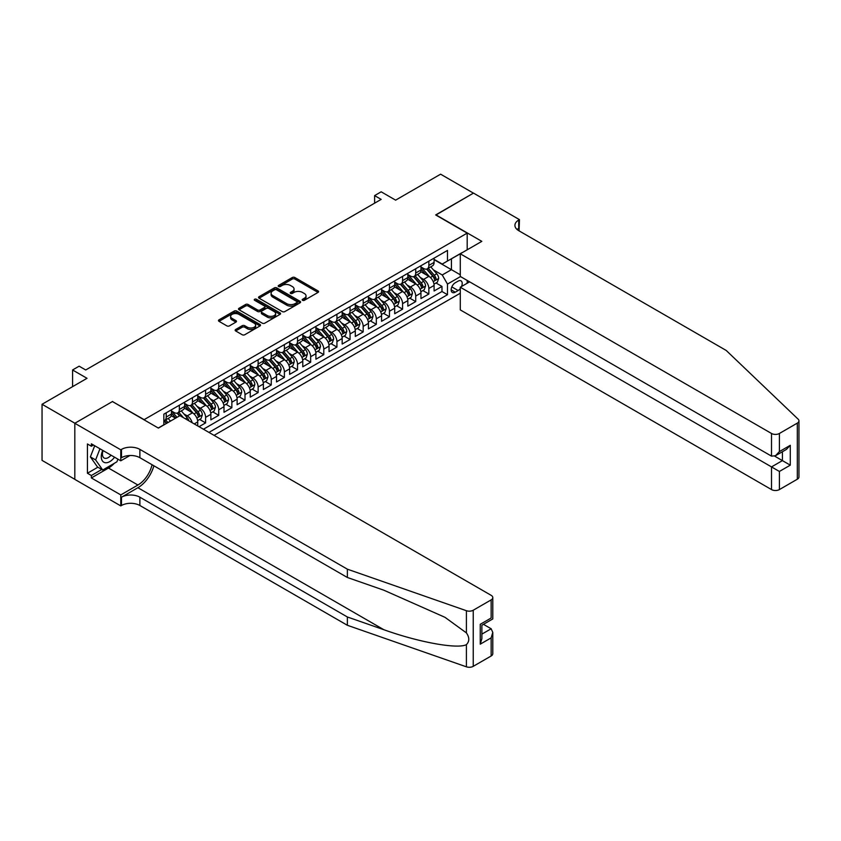 <?xml version="1.0" encoding="UTF-8"?>
<svg xmlns="http://www.w3.org/2000/svg" width="841" height="841" viewBox="0 0 841 841"><rect width="100%" height="100%" fill="white"/><g stroke="black" fill="none" stroke-linecap="round" stroke-linejoin="round"><path stroke-width="1.26" d="M302.55 300.321A1.272 0.736 0 0 0 304.358 300.321L318.056 292.416A1.819 1.051 0 0 0 318.592 291.669A1.819 1.051 0 0 0 318.056 290.933L294.855 277.53A1.819 1.051 0 0 0 292.279 277.53L278.581 285.435A1.272 0.736 0 0 0 278.203 285.961A1.272 0.736 0 0 0 278.581 286.487A1.272 0.736 0 0 0 280.379 286.487L282.155 285.456A5.834 3.364 0 0 1 290.408 285.456L292.342 286.571A5.834 3.364 0 0 1 294.045 288.957A5.834 3.364 0 0 1 292.342 291.333L290.565 292.363A1.272 0.736 0 0 0 290.198 292.878A1.272 0.736 0 0 0 290.565 293.404A1.272 0.736 0 0 0 292.374 293.404L294.14 292.384A5.834 3.364 0 0 1 302.392 292.384L304.326 293.498A5.834 3.364 0 0 1 306.029 295.874A5.834 3.364 0 0 1 304.326 298.261L302.55 299.28A1.272 0.736 0 0 0 302.182 299.806A1.272 0.736 0 0 0 302.55 300.321L302.55 299.28M235.69 329.472A1.819 1.051 0 0 0 235.154 330.219A1.819 1.051 0 0 0 235.69 330.965L242.197 334.729A1.819 1.051 0 0 0 244.773 334.729L259.985 325.94A1.819 1.051 0 0 0 260.521 325.194A1.819 1.051 0 0 0 259.985 324.458L236.784 311.054A1.819 1.051 0 0 0 234.208 311.054L218.996 319.843A1.819 1.051 0 0 0 218.46 320.589A1.819 1.051 0 0 0 218.996 321.325L226.86 325.866A1.819 1.051 0 0 0 229.435 325.866L235.943 322.114A1.819 1.051 0 0 0 236.479 321.367A1.819 1.051 0 0 0 235.943 320.621L232.042 318.371A4.878 2.817 0 0 1 230.623 316.384A4.878 2.817 0 0 1 233.63 313.777A4.878 2.817 0 0 1 238.939 314.387L254.213 323.207A4.878 2.817 0 0 1 255.643 325.194A4.878 2.817 0 0 1 252.636 327.801A4.878 2.817 0 0 1 247.317 327.191L244.773 325.719A1.819 1.051 0 0 0 242.197 325.719L235.69 329.472L235.69 330.965L242.197 327.233L242.197 325.719M112.631 401.662L144.147 419.638L467.186 233.125L435.67 214.939L473.43 193.136L440.6 174.182L395.617 200.147L381.173 191.811L374.613 195.606L381.173 199.391L85.708 369.977L79.149 366.182L72.578 369.977L72.578 386.66M112.631 401.441L74.881 423.233L42.05 404.279L87.022 378.313L72.578 369.977M282.282 311.58A1.819 1.051 0 0 0 284.868 311.58L300.069 302.802A1.819 1.051 0 0 0 300.605 302.056A1.819 1.051 0 0 0 300.069 301.309L276.868 287.916A1.819 1.051 0 0 0 274.292 287.916L259.081 296.694A1.819 1.051 0 0 0 258.544 297.441A1.819 1.051 0 0 0 259.081 298.187L282.282 311.58M255.149 300.605A1.272 0.736 0 0 1 256.442 300.784L256.442 299.259L280.032 312.884A1.819 1.051 0 0 1 280.568 313.63A1.819 1.051 0 0 1 280.032 314.366L264.82 323.154A1.819 1.051 0 0 1 262.245 323.154L239.044 309.761L245.551 306.029L245.551 304.505L239.044 308.269A1.819 1.051 0 0 0 238.508 309.015A1.819 1.051 0 0 0 239.044 309.761L239.044 308.269M245.551 306.029A1.819 1.051 0 0 1 248.127 306.029L248.127 304.505A1.819 1.051 0 0 0 245.551 304.505M248.127 304.505L257.535 309.94A1.819 1.051 0 0 0 260.111 309.94L264.431 307.449A1.819 1.051 0 0 0 264.968 306.702A1.819 1.051 0 0 0 264.431 305.966L254.634 300.311A1.272 0.736 0 0 1 254.266 299.785A1.272 0.736 0 0 1 255.054 299.102A1.272 0.736 0 0 1 256.442 299.259M74.817 479.307L42.05 460.384L42.05 404.279M199.044 426.681L205.603 422.897L199.632 419.449M197.057 406.361L200.347 408.263A7.432 4.289 60 0 1 205.603 417.357L210.86 414.329L210.86 419.859L218.734 415.317L212.762 411.869M210.187 398.781L213.488 400.684A7.432 4.289 60 0 1 218.734 409.777L223.99 406.75L223.99 412.279L231.864 407.727L225.893 404.279M223.317 391.202L226.618 393.104A7.432 4.289 60 0 1 231.864 402.198L237.12 399.17L237.12 404.7L245.004 400.148L239.023 396.7M236.447 383.612L239.748 385.514A7.432 4.289 60 0 1 245.004 394.618L250.25 391.58L250.25 397.12L258.134 392.568L252.153 389.12M249.577 376.032L252.878 377.935A7.432 4.289 60 0 1 258.134 387.039L263.38 384.001L263.38 389.541L271.265 384.989L265.293 381.541M262.718 368.453L266.008 370.355A7.432 4.289 60 0 1 271.265 379.449L276.521 376.421L276.521 381.951L284.395 377.409L278.424 373.961M275.848 360.873L279.138 362.776A7.432 4.289 60 0 1 284.395 371.869L289.651 368.842L289.651 374.371L297.525 369.83L291.554 366.371M288.978 353.294L292.279 355.196A7.432 4.289 60 0 1 297.525 364.29L302.781 361.262L302.781 366.792L310.655 362.24L304.684 358.792M302.108 345.704L305.409 347.606A7.432 4.289 60 0 1 310.655 356.71L315.911 353.672L315.911 359.212L323.785 354.66L317.814 351.212M315.238 338.124L318.539 340.027A7.432 4.289 60 0 1 323.785 349.131L329.041 346.093L329.041 351.633L336.926 347.081L330.944 343.633M328.368 330.545L331.669 332.447A7.432 4.289 60 0 1 336.926 341.551L342.171 338.513L342.171 344.053L350.056 339.501L344.074 336.053M341.499 322.965L344.799 324.868A7.432 4.289 60 0 1 350.056 333.961L355.301 330.934L355.301 336.463L363.186 331.922L357.215 328.463M354.639 315.386L357.93 317.288A7.432 4.289 60 0 1 363.186 326.382L368.442 323.354L368.442 328.884L376.316 324.332L370.345 320.884M367.769 307.795L371.06 309.709A7.432 4.289 60 0 1 376.316 318.802L381.572 315.764L381.572 321.304L389.446 316.752L383.475 313.304M380.899 300.216L384.2 302.119A7.432 4.289 60 0 1 389.446 311.223L394.702 308.184L394.702 313.725L402.576 309.173L396.605 305.725M394.03 292.636L397.33 294.539A7.432 4.289 60 0 1 402.576 303.643L407.832 300.605L407.832 306.145L415.717 301.593L409.735 298.145M407.16 285.057L410.461 286.96A7.432 4.289 60 0 1 415.717 296.053L420.963 293.025L420.963 298.555L428.847 294.014L428.847 288.474A7.432 4.289 -120 0 0 423.591 279.38L420.29 277.477M422.865 290.565L428.847 294.014M175.538 418.198L171.217 415.706M197.73 425.924L197.73 421.909A7.432 4.289 -120 0 0 192.473 412.815L184.347 408.127M192.169 422.718A7.432 4.289 60 0 0 187.217 415.843L183.927 413.94M210.86 414.329A7.432 4.289 -120 0 0 205.603 405.225L197.488 400.537M223.99 406.75A7.432 4.289 -120 0 0 218.734 397.646L210.618 392.957M237.12 399.17A7.432 4.289 -120 0 0 231.864 390.066L223.748 385.378M250.25 391.58A7.432 4.289 -120 0 0 245.004 382.487L236.878 377.798M263.38 384.001A7.432 4.289 -120 0 0 258.134 374.907L250.008 370.219M276.521 376.421A7.432 4.289 -120 0 0 271.265 367.328L263.138 362.639M289.651 368.842A7.432 4.289 -120 0 0 284.395 359.738L276.279 355.049M302.781 361.262A7.432 4.289 -120 0 0 297.525 352.158L289.409 347.47M315.911 353.672A7.432 4.289 -120 0 0 310.655 344.579L302.539 339.89M329.041 346.093A7.432 4.289 -120 0 0 323.785 336.999L315.669 332.311M342.171 338.513A7.432 4.289 -120 0 0 336.926 329.42L328.799 324.731M355.301 330.934A7.432 4.289 -120 0 0 350.056 321.83L341.93 317.141M368.442 323.354A7.432 4.289 -120 0 0 363.186 314.25L355.06 309.562M381.572 315.764A7.432 4.289 -120 0 0 376.316 306.671L368.2 301.982M394.702 308.184A7.432 4.289 -120 0 0 389.446 299.091L381.33 294.403M407.832 300.605A7.432 4.289 -120 0 0 402.576 291.512L394.461 286.823M420.963 293.025A7.432 4.289 -120 0 0 415.717 283.922L407.591 279.233M461.488 286.539A5.761 3.322 120 0 0 461.005 280.841A5.761 3.322 120 0 0 458.124 281.125L455.233 282.786A5.761 3.322 120 0 0 451.48 287.864A5.761 3.322 120 0 0 452.363 292.479A5.761 3.322 120 0 0 455.233 292.195L458.124 290.523A5.761 3.322 120 0 0 460.29 288.547M214.077 435.365L460.29 293.215M467.186 233.125L467.186 249.809M467.186 280.442L467.186 283.249M208.957 432.411L447.486 294.697L447.486 284.079L442.24 274.975L433.43 269.887M158.266 428.016L163.848 424.789L163.848 414.171L447.486 250.418L447.486 261.025L461.94 252.847M460.49 276.573L447.486 284.079M171.459 410.997L174.087 412.51A7.432 4.289 60 0 0 177.798 412.878L183.054 409.84A7.432 4.289 -120 0 0 184.6 406.445L184.6 402.198M184.6 403.407L187.217 404.931A7.432 4.289 60 0 0 190.939 405.299L196.184 402.261A7.432 4.289 -120 0 0 197.73 398.865L197.73 394.618M197.73 395.827L200.347 397.341A7.432 4.289 60 0 0 204.069 397.709L209.314 394.681A7.432 4.289 -120 0 0 210.86 391.275L210.86 387.039M210.86 388.248L213.488 389.761A7.432 4.289 60 0 0 217.199 390.129L222.455 387.102A7.432 4.289 -120 0 0 223.99 383.696L223.99 379.449M223.99 380.668L226.618 382.182A7.432 4.289 60 0 0 230.329 382.55L235.585 379.522A7.432 4.289 -120 0 0 237.12 376.116L237.12 371.869M237.12 373.089L239.748 374.602A7.432 4.289 60 0 0 243.459 374.97L248.715 371.932A7.432 4.289 -120 0 0 250.25 368.537L250.25 364.29M250.25 365.499L252.878 367.023A7.432 4.289 60 0 0 256.589 367.391L261.845 364.353A7.432 4.289 -120 0 0 263.38 360.957L263.38 356.71M263.38 357.919L266.008 359.433A7.432 4.289 60 0 0 269.73 359.801L274.975 356.773A7.432 4.289 -120 0 0 276.521 353.378L276.521 349.131M276.521 350.34L279.138 351.853A7.432 4.289 60 0 0 282.86 352.221L288.106 349.194A7.432 4.289 -120 0 0 289.651 345.788L289.651 341.541M289.651 342.76L292.279 344.274A7.432 4.289 60 0 0 295.99 344.642L301.236 341.614A7.432 4.289 -120 0 0 302.781 338.208L302.781 333.961M302.781 335.181L305.409 336.694A7.432 4.289 60 0 0 309.12 337.062L314.376 334.024A7.432 4.289 -120 0 0 315.911 330.629L315.911 326.382M315.911 327.591L318.539 329.115A7.432 4.289 60 0 0 322.25 329.483L327.506 326.445A7.432 4.289 -120 0 0 329.041 323.049L329.041 318.802M329.041 320.011L331.669 321.535A7.432 4.289 60 0 0 335.38 321.903L340.637 318.865A7.432 4.289 -120 0 0 342.171 315.47L342.171 311.223M342.171 312.431L344.799 313.945A7.432 4.289 60 0 0 348.51 314.313L353.767 311.286A7.432 4.289 -120 0 0 355.301 307.88L355.301 303.643M355.301 304.852L357.93 306.366A7.432 4.289 60 0 0 361.651 306.734L366.897 303.706A7.432 4.289 -120 0 0 368.442 300.3L368.442 296.053M368.442 297.272L371.06 298.786A7.432 4.289 60 0 0 374.781 299.154L380.027 296.116A7.432 4.289 -120 0 0 381.572 292.721L381.572 288.474M381.572 289.693L384.2 291.207A7.432 4.289 60 0 0 387.911 291.575L393.168 288.537A7.432 4.289 -120 0 0 394.702 285.141L394.702 280.894M394.702 282.103L397.33 283.627A7.432 4.289 60 0 0 401.041 283.995L406.298 280.957A7.432 4.289 -120 0 0 407.832 277.562L407.832 273.314M407.832 274.523L410.461 276.037A7.432 4.289 60 0 0 414.171 276.405L419.428 273.378A7.432 4.289 -120 0 0 420.963 269.972L420.963 265.735M203.438 429.225L441.977 291.512L441.977 286.424L434.093 290.975L434.093 285.446A7.432 4.289 -120 0 0 428.847 276.342L420.721 271.654M420.963 266.944L423.591 268.458A7.432 4.289 -120 0 0 427.302 268.826A7.432 4.289 -120 0 0 428.847 265.43L428.847 261.183M427.302 268.826L432.558 265.798A7.432 4.289 -120 0 0 434.093 262.392L434.093 258.145M166.213 412.815L166.213 417.062A7.432 4.289 60 0 1 164.668 420.458A7.432 4.289 60 0 1 163.848 420.763M164.668 420.458L169.924 417.43A7.432 4.289 -120 0 0 171.459 414.024L171.459 409.777M179.343 405.225L179.343 409.472A7.432 4.289 60 0 1 177.798 412.878M192.473 397.646L192.473 401.893A7.432 4.289 60 0 1 190.939 405.299M205.603 390.066L205.603 394.313A7.432 4.289 60 0 1 204.069 397.709M218.734 382.487L218.734 386.734A7.432 4.289 60 0 1 217.199 390.129M231.864 374.907L231.864 379.154A7.432 4.289 60 0 1 230.329 382.55M245.004 367.328L245.004 371.564A7.432 4.289 60 0 1 243.459 374.97M258.134 359.738L258.134 363.985A7.432 4.289 60 0 1 256.589 367.391M271.265 352.158L271.265 356.405A7.432 4.289 60 0 1 269.73 359.801M284.395 344.579L284.395 348.826A7.432 4.289 60 0 1 282.86 352.221M297.525 336.999L297.525 341.246A7.432 4.289 60 0 1 295.99 344.642M310.655 329.42L310.655 333.656A7.432 4.289 60 0 1 309.12 337.062M323.785 321.83L323.785 326.077A7.432 4.289 60 0 1 322.25 329.483M336.926 314.25L336.926 318.497A7.432 4.289 60 0 1 335.38 321.903M350.056 306.671L350.056 310.918A7.432 4.289 60 0 1 348.51 314.313M363.186 299.091L363.186 303.338A7.432 4.289 60 0 1 361.651 306.734M376.316 291.512L376.316 295.748A7.432 4.289 60 0 1 374.781 299.154M389.446 283.922L389.446 288.169A7.432 4.289 60 0 1 387.911 291.575M402.576 276.342L402.576 280.589A7.432 4.289 60 0 1 401.041 283.995M415.717 268.763L415.717 273.01A7.432 4.289 60 0 1 414.171 276.405M415.717 296.053L415.717 301.593M402.576 303.643L402.576 309.173M389.446 311.223L389.446 316.752M376.316 318.802L376.316 324.332M363.186 326.382L363.186 331.922M350.056 333.961L350.056 339.501M336.926 341.551L336.926 347.081M323.785 349.131L323.785 354.66M310.655 356.71L310.655 362.24M297.525 364.29L297.525 369.83M284.395 371.869L284.395 377.409M271.265 379.449L271.265 384.989M258.134 387.039L258.134 392.568M245.004 394.618L245.004 400.148M231.864 402.198L231.864 407.727M218.734 409.777L218.734 415.317M205.603 417.357L205.603 422.897M442.24 274.975L451.428 269.677L451.428 258.755L461.94 252.689M434.093 259.669L460.29 274.786M434.093 259.364L442.24 264.063L447.486 261.025M374.613 195.606L374.613 203.186M435.995 282.975L441.977 286.424M441.977 291.512L447.486 294.697M303.065 300.5L304.326 299.774A5.834 3.364 0 0 0 306.029 297.399L306.029 295.874M294.045 288.957L294.045 290.471A5.834 3.364 0 0 1 292.342 292.857L291.081 293.583M318.024 292.426L294.855 279.054A1.819 1.051 0 0 0 292.279 279.054L279.086 286.665M300.048 302.813L276.868 289.43A1.819 1.051 0 0 0 274.292 289.43L259.112 298.198M296.852 302.571A1.272 0.736 0 0 0 297.22 302.056A1.272 0.736 0 0 0 296.852 301.53L276.489 289.777A1.272 0.736 0 0 0 274.681 289.777L272.81 290.849A5.834 3.364 0 0 0 271.107 293.236A5.834 3.364 0 0 0 272.81 295.622L286.728 303.654A5.834 3.364 0 0 0 294.981 303.654L296.852 302.571L296.852 304.095A1.272 0.736 0 0 0 297.22 303.569L297.22 302.056M271.107 293.236L271.107 294.749A5.834 3.364 0 0 0 272.81 297.136L272.81 295.622M296.852 304.095L294.981 305.167A5.834 3.364 0 0 1 286.728 305.167L272.81 297.136M248.127 306.029L257.535 311.454A1.819 1.051 0 0 0 260.111 311.454L264.431 308.962A1.819 1.051 0 0 0 264.968 308.226L264.968 306.702M256.442 300.784L280 314.387M267.301 315.575A4.878 2.817 0 0 0 272.61 316.195A4.878 2.817 0 0 0 275.627 313.588A4.878 2.817 0 0 0 274.198 311.601L268.815 308.489A1.819 1.051 0 0 0 266.24 308.489L261.919 310.981A1.819 1.051 0 0 0 261.383 311.727A1.819 1.051 0 0 0 261.919 312.474L267.301 315.575L267.301 317.099A4.878 2.817 0 0 0 272.61 317.709A4.878 2.817 0 0 0 275.627 315.102L275.627 313.588M261.383 311.727L261.383 313.241A1.819 1.051 0 0 0 261.919 313.987L261.919 312.474M267.301 317.099L261.919 313.987M255.643 325.194L255.643 326.718A4.878 2.817 0 0 1 252.636 329.315A4.878 2.817 0 0 1 247.317 328.705L244.773 327.233A1.819 1.051 0 0 0 242.197 327.233M230.623 316.384L230.623 317.898A4.878 2.817 0 0 0 232.042 319.885L232.042 318.371M235.922 322.124L232.042 319.885M259.985 324.458L259.985 325.94L236.784 312.579A1.819 1.051 0 0 0 234.208 312.579L219.017 321.346M433.988 284.142L437.383 282.187L438.687 278.392A4.92 2.838 -120 0 0 436.773 273.767L430.771 266.828M429.572 276.826L422.455 268.584A14.202 8.2 -120 0 0 420.963 267.028M425.672 274.513L421.688 269.908A11.795 6.812 -120 0 0 420.963 269.109M426.639 269.099L432.705 276.121A4.92 2.838 60 0 1 434.461 279.506C435.196 280.505 435.722 280.2 436.037 278.602A4.92 2.838 -120 0 0 434.282 275.207L428.279 268.268M426.997 268.983L433.514 276.531A2.502 1.451 60 0 1 434.145 277.509L436.037 278.602M434.461 279.506L434.818 280.095M102.707 450.377A12.068 6.97 120 0 0 105.546 462.739A12.068 6.97 120 0 0 114.544 457.21M103.117 450.608A8.263 4.773 120 0 0 104.126 457.998A8.263 4.773 120 0 0 105.335 458.377A8.263 4.773 120 0 0 111.033 455.181M117.929 459.165L116.899 461.825L102.718 470.014L97.472 466.976L90.376 456.894L94.707 445.751M102.718 470.014L95.632 459.932L99.953 448.779M90.376 456.894L95.632 459.932M469.614 281.84L460.29 287.223L460.29 309.898L771.512 489.578L771.512 466.902L782.414 460.616L782.414 451.733M460.29 287.223L779.397 471.454L779.397 489.578L797.321 479.223L797.321 423.118A5.572 3.217 0 0 0 798.95 420.847A5.572 3.217 0 0 0 798.151 419.186L726.214 350.455L518.729 230.665A13.004 7.506 180 0 1 514.923 225.356A13.004 7.506 180 0 1 518.729 220.048L519.454 219.638L473.494 193.104L435.869 215.044M435.869 214.823L481.83 241.356L460.29 253.793L771.512 433.472A5.572 3.217 0 0 0 779.397 433.472L797.321 423.118M519.454 219.638L519.055 230.855M460.29 253.793L460.29 276.458L771.512 456.137L771.512 433.472M798.95 420.847L798.95 476.952A5.572 3.217 180 0 1 797.321 479.223M779.397 489.578A5.572 3.217 180 0 1 771.512 489.578M517.089 229.509A13.004 7.506 180 0 1 518.729 228.353L518.729 220.048M774.666 456.137L790.288 465.157L779.397 471.454M779.397 433.472L779.397 451.596L775.455 455.748L771.512 456.137M779.397 451.596L790.288 445.299L786.356 449.462L775.455 455.748M491.155 655.991L491.155 637.867L492.784 632.379L492.784 653.709A5.572 3.217 180 0 1 491.155 655.991L473.231 666.335A5.572 3.217 180 0 1 466.408 666.818L347.365 625.284L347.365 616.979L139.879 497.199A13.004 7.506 -0 0 0 121.493 497.199L137.913 487.717A24.189 13.961 120 0 0 153.892 465.788M347.365 616.979L383.864 629.72C418.755 642.293 457.735 649.336 466.408 644.627C469.572 641.389 469.572 637.478 466.408 632.895L444.994 617.326L383.864 590.214L347.365 577.483L139.879 457.693A13.004 7.506 -0 0 0 121.493 457.693L121.493 449.388L120.778 449.809L74.817 423.275L112.431 401.556L158.392 428.09L179.932 415.654L491.155 595.333A5.572 3.217 -0 0 1 492.784 597.615A5.572 3.217 -0 0 1 491.155 599.885L473.231 610.23L473.231 666.335M347.365 625.284L139.879 505.494A13.004 7.506 -0 0 0 121.493 505.494L120.778 505.914L74.817 479.381L74.817 423.275M347.365 577.483L347.365 569.178L139.879 449.388A13.004 7.506 -0 0 0 121.493 449.388M466.408 632.895L466.408 610.713L347.365 569.178M114.281 463.338A20.888 12.058 -60 0 1 108.5 468.048L91.364 477.94L91.364 475.512L101.803 469.478M93.456 445.036L91.364 446.245L87.422 443.974L87.422 473.241L91.364 475.512M91.364 446.245L91.364 443.817L120.778 460.805L120.778 449.809M120.778 505.914L120.778 494.918L137.913 485.026A20.888 12.058 120 0 0 152.053 464.726M91.364 477.94L120.778 494.918M483.459 624.327L491.155 628.774L492.784 632.379M129.945 455.507L120.778 460.805M466.408 610.713A5.572 3.217 -0 0 0 473.231 610.23M87.422 473.241L97.861 467.207M491.155 637.867L480.253 644.164L481.882 638.666L481.882 625.241L492.784 618.944L492.784 597.615M480.253 644.164L480.253 624.295C482.377 625.525 482.377 625.525 480.253 624.295L491.155 618.009C493.278 619.228 493.278 619.228 491.155 618.009L491.155 599.885M420.857 291.722L424.242 289.767L425.557 285.972A4.92 2.838 -120 0 0 423.643 281.357L417.641 274.408M416.442 284.405L409.325 276.163A14.202 8.2 -120 0 0 407.832 274.608M412.542 282.092L408.558 277.488A11.795 6.812 -120 0 0 407.832 276.7M413.509 276.678L419.575 283.701A4.92 2.838 60 0 1 421.33 287.096C422.066 288.085 422.592 287.78 422.907 286.182A4.92 2.838 -120 0 0 421.152 282.797L415.149 275.848M413.856 276.563L420.384 284.111A2.502 1.451 60 0 1 421.015 285.088L422.907 286.182M421.33 287.096L421.688 287.675M407.727 299.301L411.112 297.346L412.426 293.551A4.92 2.838 -120 0 0 410.513 288.936L404.51 281.987M403.312 291.985L396.195 283.753A14.202 8.2 -120 0 0 394.702 282.187M399.412 289.672L395.428 285.067A11.795 6.812 -120 0 0 394.702 284.279M400.369 284.258L406.445 291.28A4.92 2.838 60 0 1 408.2 294.676C408.936 295.664 409.462 295.359 409.767 293.761A4.92 2.838 -120 0 0 408.022 290.376L402.019 283.428M400.726 284.142L407.254 291.69A2.502 1.451 60 0 1 407.885 292.679L409.767 293.761M408.2 294.676L408.558 295.254M394.587 306.891L397.982 304.926L399.296 301.141A4.92 2.838 -120 0 0 397.383 296.516L391.38 289.567M390.182 299.575L383.065 291.333A14.202 8.2 -120 0 0 381.572 289.767M386.271 297.262L382.298 292.647A11.795 6.812 -120 0 0 381.572 291.859M387.238 291.838L393.304 298.87A4.92 2.838 60 0 1 395.06 302.255C395.806 303.244 396.332 302.939 396.637 301.341A4.92 2.838 -120 0 0 394.881 297.956L388.889 291.007M387.596 291.722L394.114 299.27A2.502 1.451 60 0 1 394.755 300.258L396.637 301.341M395.06 302.255L395.417 302.844M381.457 314.471L384.852 312.505L386.166 308.721A4.92 2.838 -120 0 0 384.253 304.095L378.25 297.146M377.041 307.154L369.935 298.912A14.202 8.2 -120 0 0 368.442 297.346M373.141 304.841L369.167 300.226A11.795 6.812 -120 0 0 368.442 299.438M374.108 299.417L380.174 306.45A4.92 2.838 60 0 1 381.93 309.835C382.676 310.823 383.202 310.529 383.507 308.931A4.92 2.838 -120 0 0 381.751 305.535L375.759 298.587M374.466 299.301L380.984 306.86A2.502 1.451 60 0 1 381.614 307.838L383.507 308.931M381.93 309.835L382.287 310.424M368.326 322.05L371.722 320.095L373.036 316.3A4.92 2.838 -120 0 0 371.112 311.675L365.12 304.736M363.911 314.734L356.794 306.492A14.202 8.2 -120 0 0 355.301 304.936M360.011 312.421L356.037 307.817A11.795 6.812 -120 0 0 355.301 307.018M360.978 307.007L367.044 314.029A4.92 2.838 60 0 1 368.8 317.414C369.535 318.413 370.061 318.108 370.376 316.51A4.92 2.838 -120 0 0 368.621 313.115L362.618 306.177M361.336 306.891L367.853 314.439A2.502 1.451 60 0 1 368.484 315.417L370.376 316.51M368.8 317.414L369.157 318.003M355.196 329.63L358.592 327.675L359.906 323.88A4.92 2.838 -120 0 0 357.982 319.265L351.99 312.316M350.781 322.313L343.664 314.071A14.202 8.2 -120 0 0 342.171 312.516M346.881 320L342.897 315.396A11.795 6.812 -120 0 0 342.171 314.597M347.848 314.587L353.914 321.609A4.92 2.838 60 0 1 355.669 325.004C356.405 325.993 356.931 325.688 357.246 324.09A4.92 2.838 -120 0 0 355.491 320.705L349.488 313.756M348.206 314.471L354.723 322.019A2.502 1.451 60 0 1 355.354 322.997L357.246 324.09M355.669 325.004L356.027 325.583M342.066 337.209L345.462 335.254L346.765 331.459A4.92 2.838 -120 0 0 344.852 326.844L338.849 319.895M337.651 329.893L330.534 321.661A14.202 8.2 -120 0 0 329.041 320.095M333.751 327.58L329.767 322.976A11.795 6.812 -120 0 0 329.041 322.187M334.718 322.166L340.784 329.188A4.92 2.838 60 0 1 342.539 332.584C343.275 333.572 343.801 333.267 344.116 331.669A4.92 2.838 -120 0 0 342.361 328.284L336.358 321.336M335.075 322.05L341.593 329.598A2.502 1.451 60 0 1 342.224 330.576L344.116 331.669M342.539 332.584L342.897 333.162M328.936 344.789L332.321 342.834L333.635 339.039A4.92 2.838 -120 0 0 331.722 334.424L325.719 327.475M324.521 337.472L317.404 329.241A14.202 8.2 -120 0 0 315.911 327.675M320.621 335.17L316.637 330.555A11.795 6.812 -120 0 0 315.911 329.767M321.577 329.746L327.654 336.768A4.92 2.838 60 0 1 329.409 340.163C330.145 341.152 330.671 340.847 330.986 339.249A4.92 2.838 -120 0 0 329.23 335.864L323.228 328.915M321.935 329.63L328.463 337.178A2.502 1.451 60 0 1 329.094 338.166L330.986 339.249M329.409 340.163L329.767 340.742M315.796 352.379L319.191 350.413L320.505 346.629A4.92 2.838 -120 0 0 318.592 342.003L312.589 335.054M311.391 345.062L304.274 336.82A14.202 8.2 -120 0 0 302.781 335.254M307.491 342.75L303.506 338.135A11.795 6.812 -120 0 0 302.781 337.346M308.447 337.325L314.523 344.358A4.92 2.838 60 0 1 316.279 347.743C317.015 348.731 317.541 348.426 317.845 346.839A4.92 2.838 -120 0 0 316.09 343.443L310.098 336.495M308.805 337.209L315.333 344.768A2.502 1.451 60 0 1 315.964 345.746L317.845 346.839M316.279 347.743L316.637 348.332M302.665 359.959L306.061 357.993L307.375 354.208A4.92 2.838 -120 0 0 305.462 349.583L299.459 342.644M298.261 352.642L291.144 344.4A14.202 8.2 -120 0 0 289.651 342.844M294.35 350.329L290.376 345.725A11.795 6.812 -120 0 0 289.651 344.926M295.317 344.915L301.383 351.937A4.92 2.838 60 0 1 303.138 355.322C303.885 356.321 304.41 356.016 304.715 354.418A4.92 2.838 -120 0 0 302.96 351.023L296.968 344.085M295.675 344.799L302.192 352.347A2.502 1.451 60 0 1 302.834 353.325L304.715 354.418M303.138 355.322L303.496 355.911M289.535 367.538L292.931 365.583L294.245 361.788A4.92 2.838 -120 0 0 292.332 357.162L286.329 350.224M285.12 360.221L278.014 351.98A14.202 8.2 -120 0 0 276.521 350.424M281.22 357.909L277.246 353.304A11.795 6.812 -120 0 0 276.521 352.505M282.187 352.495L288.253 359.517A4.92 2.838 60 0 1 290.008 362.913C290.755 363.901 291.28 363.596 291.585 361.998A4.92 2.838 -120 0 0 289.83 358.613L283.827 351.664M282.544 352.379L289.062 359.927A2.502 1.451 60 0 1 289.693 360.905L291.585 361.998M290.008 362.913L290.366 363.491M276.405 375.118L279.801 373.162L281.115 369.367A4.92 2.838 -120 0 0 279.191 364.752L273.199 357.803M271.99 367.801L264.873 359.57A14.202 8.2 -120 0 0 263.38 358.003M268.09 365.488L264.116 360.884A11.795 6.812 -120 0 0 263.38 360.095M269.057 360.074L275.123 367.096A4.92 2.838 60 0 1 276.878 370.492C277.614 371.48 278.14 371.175 278.455 369.577A4.92 2.838 -120 0 0 276.7 366.192L270.697 359.244M269.414 359.959L275.932 367.506A2.502 1.451 60 0 1 276.563 368.484L278.455 369.577M276.878 370.492L277.236 371.07M263.275 382.697L266.671 380.742L267.985 376.947A4.92 2.838 -120 0 0 266.061 372.332L260.069 365.383M258.86 375.38L251.743 367.149A14.202 8.2 -120 0 0 250.25 365.583M254.96 373.068L250.975 368.463A11.795 6.812 -120 0 0 250.25 367.675M255.927 367.654L261.993 374.676A4.92 2.838 60 0 1 263.748 378.072C264.484 379.06 265.01 378.755 265.325 377.157A4.92 2.838 -120 0 0 263.569 373.772L257.567 366.823M256.284 367.538L262.802 375.086A2.502 1.451 60 0 1 263.433 376.074L265.325 377.157M263.748 378.072L264.106 378.65M250.145 390.287L253.54 388.321L254.844 384.537A4.92 2.838 -120 0 0 252.931 379.911L246.928 372.962M245.73 382.97L238.613 374.729A14.202 8.2 -120 0 0 237.12 373.162M241.83 380.658L237.845 376.043A11.795 6.812 -120 0 0 237.12 375.254M242.797 375.233L248.862 382.266A4.92 2.838 60 0 1 250.618 385.651C251.354 386.639 251.88 386.334 252.195 384.747A4.92 2.838 -120 0 0 250.439 381.351L244.437 374.403M243.154 375.118L249.672 382.676A2.502 1.451 60 0 1 250.303 383.654L252.195 384.747M250.618 385.651L250.975 386.24M237.015 397.867L240.4 395.901L241.714 392.116A4.92 2.838 -120 0 0 239.801 387.491L233.798 380.542M232.6 390.55L225.483 382.308A14.202 8.2 -120 0 0 223.99 380.752M228.699 388.237L224.715 383.633A11.795 6.812 -120 0 0 223.99 382.834M229.656 382.813L235.732 389.846A4.92 2.838 60 0 1 237.488 393.231C238.224 394.219 238.749 393.924 239.065 392.327A4.92 2.838 -120 0 0 237.309 388.931L231.307 381.982M230.014 382.708L236.542 390.256A2.502 1.451 60 0 1 237.173 391.233L239.065 392.327M237.488 393.231L237.845 393.819M223.874 405.446L227.27 403.491L228.584 399.696A4.92 2.838 -120 0 0 226.671 395.07L220.668 388.132M219.469 398.129L212.352 389.888A14.202 8.2 -120 0 0 210.86 388.332M215.569 395.817L211.585 391.212A11.795 6.812 -120 0 0 210.86 390.413M216.526 390.403L222.602 397.425A4.92 2.838 60 0 1 224.347 400.81C225.094 401.809 225.619 401.504 225.924 399.906A4.92 2.838 -120 0 0 224.169 396.51L218.176 389.572M216.883 390.287L223.412 397.835A2.502 1.451 60 0 1 224.042 398.813L225.924 399.906M224.347 400.81L224.715 401.399M210.744 413.026L214.14 411.07L215.454 407.275A4.92 2.838 -120 0 0 213.54 402.66L207.538 395.712M206.339 405.709L199.222 397.467A14.202 8.2 -120 0 0 197.73 395.911M202.429 403.396L198.455 398.792A11.795 6.812 -120 0 0 197.73 398.003M203.396 397.982L209.462 405.005A4.92 2.838 60 0 1 211.217 408.4C211.964 409.388 212.489 409.083 212.794 407.486A4.92 2.838 -120 0 0 211.038 404.101L205.046 397.152M203.753 397.867L210.271 405.415A2.502 1.451 60 0 1 210.902 406.392L212.794 407.486M211.217 408.4L211.575 408.978M197.614 420.605L201.01 418.65L202.324 414.855A4.92 2.838 -120 0 0 200.41 410.24L194.408 403.291M193.199 413.288L186.092 405.057A14.202 8.2 -120 0 0 184.6 403.491M189.299 410.976L185.325 406.371A11.795 6.812 -120 0 0 184.6 405.583M190.266 405.562L196.331 412.584A4.92 2.838 60 0 1 198.087 415.98C198.833 416.968 199.349 416.663 199.664 415.065A4.92 2.838 -120 0 0 197.908 411.68L191.906 404.731M190.623 405.446L197.141 412.994A2.502 1.451 60 0 1 197.772 413.982L199.664 415.065M198.087 415.98L198.444 416.558M188.931 420.847A4.92 2.838 -120 0 0 187.27 417.819L181.278 410.871M177.02 417.336L172.952 412.637A14.202 8.2 -120 0 0 171.459 411.07M175.748 418.072L172.184 413.951A11.795 6.812 -120 0 0 171.459 413.162M183.391 417.651L178.776 412.311M177.493 413.026L179.816 415.717M177.136 413.141L179.511 415.896M170.45 421.131L168.137 418.45M167.958 422.571L165.645 419.89M164.363 420.605L166.686 423.307M164.006 420.721L166.381 423.475M187.217 415.843L192.473 412.815M200.347 408.263L205.603 405.225M213.488 400.684L218.734 397.646M226.618 393.104L231.864 390.066M239.748 385.514L245.004 382.487M252.878 377.935L258.134 374.907M266.008 370.355L271.265 367.328M279.138 362.776L284.395 359.738M292.279 355.196L297.525 352.158M305.409 347.606L310.655 344.579M318.539 340.027L323.785 336.999M331.669 332.447L336.926 329.42M344.799 324.868L350.056 321.83M357.93 317.288L363.186 314.25M371.06 309.709L376.316 306.671M384.2 302.119L389.446 299.091M397.33 294.539L402.576 291.512M410.461 286.96L415.717 283.922M423.591 279.38L428.847 276.342M428.847 265.43L434.093 262.392M166.213 417.062L171.459 414.024M179.343 409.472L184.6 406.445M192.473 401.893L197.73 398.865M205.603 394.313L210.86 391.275M218.734 386.734L223.99 383.696M231.864 379.154L237.12 376.116M245.004 371.564L250.25 368.537M258.134 363.985L263.38 360.957M271.265 356.405L276.521 353.378M284.395 348.826L289.651 345.788M297.525 341.246L302.781 338.208M310.655 333.656L315.911 330.629M323.785 326.077L329.041 323.049M336.926 318.497L342.171 315.47M350.056 310.918L355.301 307.88M363.186 303.338L368.442 300.3M376.316 295.748L381.572 292.721M389.446 288.169L394.702 285.141M402.576 280.589L407.832 277.562M415.717 273.01L420.963 269.972M428.847 288.474L434.093 285.446M194.25 423.917L197.73 421.909M451.827 286.886L458.124 290.523M451.165 289.84L455.233 292.195M304.326 299.774L304.326 298.261M290.565 293.404L290.565 292.363M292.342 292.857L292.342 291.333M278.581 286.487L278.581 285.435M292.279 279.054L292.279 277.53M294.855 279.054L294.855 277.53M318.056 292.416L318.056 290.933M259.081 298.187L259.081 296.694M274.292 289.43L274.292 287.916M276.868 289.43L276.868 287.916M300.069 302.802L300.069 301.309M286.728 305.167L286.728 303.654M294.981 305.167L294.981 303.654M257.535 311.454L257.535 309.94M260.111 311.454L260.111 309.94M264.431 308.962L264.431 307.449M280.032 314.366L280.032 312.884M244.773 327.233L244.773 325.719M247.317 328.705L247.317 327.191M235.943 322.114L235.943 320.621M218.996 321.325L218.996 319.843M234.208 312.579L234.208 311.054M236.784 312.579L236.784 311.054M433.231 281.619L438.655 278.487M422.455 268.584L423.139 268.195M434.282 275.207L436.773 273.767M430.361 277.477L432.705 276.121M790.288 445.299L790.288 465.157M383.864 629.72L137.913 487.717M139.879 457.693L139.879 449.388M139.879 497.199L139.879 505.494M466.408 666.818L466.408 644.627M121.493 497.199L121.493 505.494M108.5 468.048L137.913 485.026M481.882 634.125L491.155 628.774M420.101 289.199L425.525 286.066M409.325 276.163L409.998 275.774M421.152 282.797L423.643 281.357M417.231 285.057L419.575 283.701M406.97 296.778L412.395 293.646M396.195 283.753L396.868 283.364M408.022 290.376L410.513 288.936M404.09 292.636L406.445 291.28M393.84 304.358L399.265 301.236M383.065 291.333L383.738 290.944M394.881 297.956L397.383 296.516M390.96 300.216L393.304 298.87M380.71 311.948L386.135 308.815M369.935 298.912L370.608 298.523M381.751 305.535L384.253 304.095M377.83 307.806L380.174 306.45M367.58 319.527L373.005 316.395M356.794 306.492L357.478 306.103M368.621 313.115L371.112 311.675M364.7 315.386L367.044 314.029M354.45 327.107L359.874 323.974M343.664 314.071L344.347 313.682M355.491 320.705L357.982 319.265M351.57 322.965L353.914 321.609M341.309 334.686L346.734 331.554M330.534 321.661L331.217 321.262M342.361 328.284L344.852 326.844M338.439 330.545L340.784 329.188M328.179 342.266L333.604 339.144M317.404 329.241L318.077 328.852M329.23 335.864L331.722 334.424M325.299 338.124L327.654 336.768M315.049 349.856L320.474 346.723M304.274 336.82L304.947 336.432M316.09 343.443L318.592 342.003M312.169 345.714L314.523 344.358M301.919 357.436L307.343 354.303M291.144 344.4L291.816 344.011M302.96 351.023L305.462 349.583M299.039 353.294L301.383 351.937M288.789 365.015L294.213 361.882M278.014 351.98L278.686 351.591M289.83 358.613L292.332 357.162M285.908 360.873L288.253 359.517M275.659 372.595L281.083 369.462M264.873 359.57L265.556 359.17M276.7 366.192L279.191 364.752M272.778 368.453L275.123 367.096M262.518 380.174L267.943 377.041M251.743 367.149L252.426 366.76M263.569 373.772L266.061 372.332M259.648 376.032L261.993 374.676M249.388 387.764L254.812 384.631M238.613 374.729L239.286 374.34M250.439 381.351L252.931 379.911M246.518 383.622L248.862 382.266M236.258 395.344L241.682 392.211M225.483 382.308L226.155 381.919M237.309 388.931L239.801 387.491M233.377 391.202L235.732 389.846M223.128 402.923L228.552 399.79M212.352 389.888L213.025 389.499M224.169 396.51L226.671 395.07M220.247 398.781L222.602 397.425M209.998 410.503L215.422 407.37M199.222 397.467L199.895 397.078M211.038 404.101L213.54 402.66M207.117 406.361L209.462 405.005M196.868 418.082L202.292 414.949M186.092 405.057L186.765 404.668M197.908 411.68L200.41 410.24M193.987 413.94L196.331 412.584M172.952 412.637L173.635 412.248M185.483 418.86L187.27 417.819"/></g></svg>
